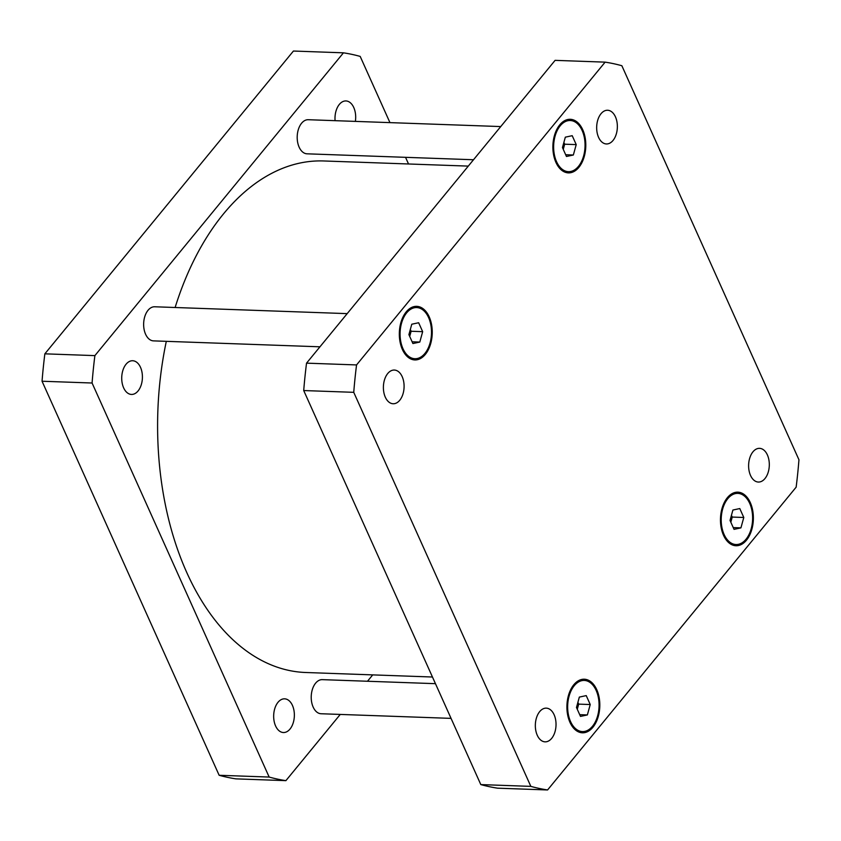 <?xml version="1.0" encoding="UTF-8"?>
<svg xmlns="http://www.w3.org/2000/svg" width="841" height="841" viewBox="0 0 841 841"><rect width="100%" height="100%" fill="white"/><g stroke="black" fill="none" stroke-linecap="round" stroke-linejoin="round"><path stroke-width="1.26" d="M473.504 159.748L307.06 153.819A17.062 10.46 -88 0 1 297.209 136.4A17.062 10.46 -88 0 1 308.279 119.716L500.742 126.571M319.948 346.807L153.504 340.878A17.062 10.46 -88 0 1 143.653 323.459A17.062 10.46 -88 0 1 154.723 306.776L347.186 313.63M451.049 718.372L321.083 713.746A17.062 10.46 -88 0 1 311.233 696.316A17.062 10.46 -88 0 1 322.292 679.644L435.459 683.67M335.086 120.673A16.862 10.344 -88 0 1 339.333 104.421A16.862 10.344 -88 0 1 345.945 100.941A16.862 10.344 -88 0 1 355.365 121.398M126.066 364.227A16.862 10.344 -88 0 1 132.668 360.736A16.862 10.344 -88 0 1 142.013 372.342A16.862 10.344 -88 0 1 138.071 390.949A16.862 10.344 -88 0 1 131.469 394.44A16.862 10.344 -88 0 1 122.124 382.834A16.862 10.344 -88 0 1 126.066 364.227M278.003 702.309A16.862 10.344 -88 0 1 284.615 698.829A16.862 10.344 -88 0 1 293.961 710.424A16.862 10.344 -88 0 1 290.019 729.042A16.862 10.344 -88 0 1 283.417 732.532A16.862 10.344 -88 0 1 274.071 720.926A16.862 10.344 -88 0 1 278.003 702.309M285.898 780.648L235.879 778.861A365.614 224.221 -88 0 1 219.144 775.276L42.05 381.236A365.614 224.221 -88 0 1 44.857 353.83L293.425 51.038L343.454 52.825L94.886 355.617A365.614 224.221 92 0 0 92.079 383.012L269.162 777.052A365.614 224.221 92 0 0 285.898 780.648L340.258 714.43M367.496 681.252L372.71 674.892M408.537 163.984L405.541 157.33M389.951 122.628L360.19 56.41A365.614 224.221 92 0 0 343.454 52.825M468.29 166.108L323.785 160.967A255.927 156.952 92 0 0 223.506 213.877A255.927 156.952 92 0 0 175.117 307.501M166.308 341.33A255.927 156.952 92 0 0 305.567 672.495L432.463 677.016M269.162 777.052L219.144 775.276M92.079 383.012L42.05 381.236M94.886 355.617L44.857 353.83M764.963 478.561A16.862 10.344 -88 0 1 758.361 482.051A16.862 10.344 -88 0 1 748.627 464.831A16.862 10.344 -88 0 1 759.56 448.348A16.862 10.344 -88 0 1 768.905 459.943A16.862 10.344 -88 0 1 764.963 478.561M551.685 738.356A16.862 10.344 -88 0 1 545.084 741.846A16.862 10.344 -88 0 1 535.349 724.627A16.862 10.344 -88 0 1 546.282 708.143A16.862 10.344 -88 0 1 555.628 719.749A16.862 10.344 -88 0 1 551.685 738.356M399.748 400.263A16.862 10.344 -88 0 1 393.136 403.754A16.862 10.344 -88 0 1 383.401 386.534A16.862 10.344 -88 0 1 394.345 370.051A16.862 10.344 -88 0 1 403.691 381.656A16.862 10.344 -88 0 1 399.748 400.263M613.015 140.468A16.862 10.344 -88 0 1 606.414 143.958A16.862 10.344 -88 0 1 596.679 126.739A16.862 10.344 -88 0 1 607.612 110.255A16.862 10.344 -88 0 1 616.958 121.85A16.862 10.344 -88 0 1 613.015 140.468M409.704 336.4L411.123 331.259L410.324 329.483M419.796 342.066L412.91 343.548L408.905 334.623L411.775 324.216L418.65 322.744L422.666 331.669L419.796 342.066L412.132 341.793M422.666 331.669L411.123 331.259M577.273 709.257L578.692 704.127L577.893 702.351M587.365 714.934L580.49 716.406L576.474 707.491L579.344 697.084L586.23 695.612L590.235 704.537L587.365 714.934L579.701 714.661M590.235 704.537L578.692 704.127M730.829 522.208L732.248 517.068L731.449 515.291M740.921 527.875L734.046 529.357L730.03 520.432L732.9 510.035L739.786 508.553L743.791 517.478L740.921 527.875L733.257 527.601M743.791 517.478L732.248 517.068M563.26 149.341L564.679 144.2L563.88 142.423M573.352 155.007L566.466 156.489L562.461 147.564L565.331 137.167L572.206 135.685L576.222 144.61L573.352 155.007L565.688 154.733M576.222 144.61L564.679 144.2M746.03 539.239A25.598 15.695 92 0 0 752.012 510.992A25.598 15.695 92 0 0 737.82 493.383A25.598 15.695 92 0 0 721.231 518.392A25.598 15.695 92 0 0 736.001 544.526A25.598 15.695 92 0 0 746.03 539.239M746.461 540.206A26.807 16.442 -88 0 1 735.959 545.746A26.807 16.442 -88 0 1 720.485 518.371A26.807 16.442 -88 0 1 737.862 492.164A26.807 16.442 -88 0 1 752.727 510.613A26.807 16.442 -88 0 1 746.461 540.206M424.905 353.43A25.598 15.695 92 0 0 430.886 325.173A25.598 15.695 92 0 0 416.694 307.564A25.598 15.695 92 0 0 400.095 332.584A25.598 15.695 92 0 0 414.876 358.718A25.598 15.695 92 0 0 424.905 353.43M425.336 354.397A26.807 16.442 -88 0 1 414.834 359.937A26.807 16.442 -88 0 1 399.349 332.563A26.807 16.442 -88 0 1 416.737 306.345A26.807 16.442 -88 0 1 431.601 324.794A26.807 16.442 -88 0 1 425.336 354.397M592.474 726.298A25.598 15.695 92 0 0 598.456 698.041A25.598 15.695 92 0 0 584.264 680.432A25.598 15.695 92 0 0 567.675 705.452A25.598 15.695 92 0 0 582.445 731.586A25.598 15.695 92 0 0 592.474 726.298M592.905 727.265A26.807 16.442 -88 0 1 582.403 732.805A26.807 16.442 -88 0 1 566.929 705.42A26.807 16.442 -88 0 1 584.306 679.213A26.807 16.442 -88 0 1 599.17 697.662A26.807 16.442 -88 0 1 592.905 727.265M578.461 166.371A25.598 15.695 92 0 0 584.442 138.124A25.598 15.695 92 0 0 570.251 120.515A25.598 15.695 92 0 0 553.651 145.535A25.598 15.695 92 0 0 568.432 171.669A25.598 15.695 92 0 0 578.461 166.371M578.892 167.338A26.807 16.442 -88 0 1 568.39 172.878A26.807 16.442 -88 0 1 552.905 145.504A26.807 16.442 -88 0 1 570.293 119.296A26.807 16.442 -88 0 1 585.157 137.745A26.807 16.442 -88 0 1 578.892 167.338M605.121 62.139A365.614 224.221 -88 0 1 621.856 65.724L798.95 459.764A365.614 224.221 -88 0 1 796.143 487.17L547.575 789.962A365.614 224.221 -88 0 1 530.839 786.377L353.746 392.327A365.614 224.221 -88 0 1 356.552 364.931L605.121 62.139L555.102 60.352L306.534 363.154A365.614 224.221 92 0 0 303.717 390.55L480.81 784.59A365.614 224.221 92 0 0 497.546 788.175L547.575 789.962M480.81 784.59L530.839 786.377M303.717 390.55L353.746 392.327M306.534 363.154L356.552 364.931M737.82 493.383L732.921 493.204M736.001 544.526L731.102 544.358M416.694 307.564L411.796 307.396M414.876 358.718L409.977 358.55M584.264 680.432L579.365 680.264M582.445 731.586L577.546 731.418M570.251 120.515L565.352 120.337M568.432 171.669L563.533 171.49"/></g></svg>
